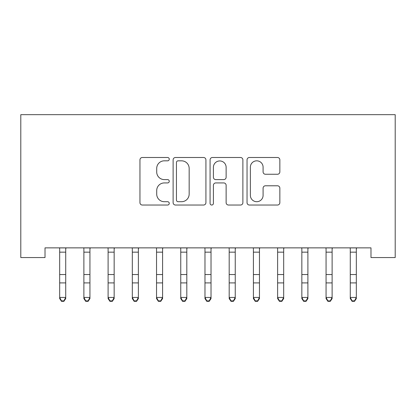 <?xml version="1.0" encoding="UTF-8"?>
<svg xmlns="http://www.w3.org/2000/svg" width="416" height="416" viewBox="0 0 416 416"><rect width="100%" height="100%" fill="white"/><g stroke="black" fill="none" stroke-linecap="round" stroke-linejoin="round"><path stroke-width="0.62" d="M169.255 159.162A1.664 1.664 0 0 0 167.591 157.498L142.334 157.498A2.376 2.376 0 0 0 139.958 159.874L139.958 202.66A2.376 2.376 0 0 0 142.334 205.036L167.591 205.036A1.664 1.664 0 0 0 169.255 203.372A1.664 1.664 0 0 0 167.591 201.708L164.32 201.708A7.608 7.608 0 0 1 156.712 194.106L156.712 190.538A7.608 7.608 0 0 1 164.32 182.931L167.591 182.931A1.664 1.664 0 0 0 169.255 181.267A1.664 1.664 0 0 0 167.591 179.603L164.32 179.603A7.608 7.608 0 0 1 156.712 171.995L156.712 168.433A7.608 7.608 0 0 1 164.32 160.826L167.591 160.826A1.664 1.664 0 0 0 169.255 159.162M277.472 174.257A2.376 2.376 0 0 0 279.848 171.876L279.848 159.874A2.376 2.376 0 0 0 277.472 157.498L249.423 157.498A2.376 2.376 0 0 0 247.042 159.874L247.042 202.66A2.376 2.376 0 0 0 249.423 205.036L277.472 205.036A2.376 2.376 0 0 0 279.848 202.66L279.848 188.162A2.376 2.376 0 0 0 277.472 185.786L265.465 185.786A2.376 2.376 0 0 0 263.089 188.162L263.089 195.354A6.36 6.36 0 0 1 256.729 201.708A6.36 6.36 0 0 1 250.37 195.354L250.37 167.185A6.36 6.36 0 0 1 256.729 160.826A6.36 6.36 0 0 1 263.089 167.185L263.089 171.876A2.376 2.376 0 0 0 265.465 174.257L277.472 174.257M370.984 247.863L45.016 247.863L45.016 257.551L20.8 257.551L20.8 114.67L395.2 114.67L395.2 257.551L370.984 257.551L370.984 247.863M205.92 159.874A2.376 2.376 0 0 0 203.544 157.498L175.495 157.498A2.376 2.376 0 0 0 173.118 159.874L173.118 202.66A2.376 2.376 0 0 0 175.495 205.036L203.544 205.036A2.376 2.376 0 0 0 205.92 202.66L205.92 159.874M212.456 157.498L240.505 157.498A2.376 2.376 0 0 1 242.882 159.874L242.882 202.66A2.376 2.376 0 0 1 240.505 205.036L228.504 205.036A2.376 2.376 0 0 1 226.127 202.66L226.127 185.307A2.376 2.376 0 0 0 223.751 182.931L215.784 182.931A2.376 2.376 0 0 0 213.408 185.307L213.408 203.372A1.664 1.664 0 0 1 211.744 205.036A1.664 1.664 0 0 1 210.08 203.372L210.08 159.874A2.376 2.376 0 0 1 212.456 157.498M178.11 160.826A1.664 1.664 0 0 0 176.446 162.49L176.446 200.044A1.664 1.664 0 0 0 178.11 201.708L181.553 201.708A7.608 7.608 0 0 0 189.16 194.106L189.16 168.433A7.608 7.608 0 0 0 181.553 160.826L178.11 160.826M226.127 167.3A6.36 6.36 0 0 0 219.768 160.945A6.36 6.36 0 0 0 213.408 167.3L213.408 177.226A2.376 2.376 0 0 0 215.784 179.603L223.751 179.603A2.376 2.376 0 0 0 226.127 177.226L226.127 167.3M59.67 249.127L59.67 297.435L65.723 297.435L65.723 298.584L63.908 301.33L63.908 300.872L61.485 300.872L61.485 301.33L63.908 301.33M65.723 249.127L66.009 247.915L59.379 247.915L59.67 248.622L59.363 247.863M65.723 248.622L65.723 297.435L63.908 300.872M61.485 301.33L59.67 298.584L59.67 297.435L61.485 300.872M83.886 249.127L83.886 297.435L89.939 297.435L89.939 298.584L88.124 301.33L88.124 300.872L85.701 300.872L85.701 301.33L88.124 301.33M89.939 249.127L90.23 247.915L83.6 247.915L83.886 248.622L83.58 247.863M108.103 249.127L108.103 297.435L114.156 297.435L114.156 298.584L112.341 301.33L112.341 300.872L109.918 300.872L109.918 301.33L112.341 301.33M114.156 249.127L114.447 247.915L107.817 247.915L108.103 248.622L107.796 247.863M89.939 248.622L89.939 297.435L88.124 300.872M85.701 301.33L83.886 298.584L83.886 297.435L85.701 300.872M114.156 248.622L114.156 297.435L112.341 300.872M109.918 301.33L108.103 298.584L108.103 297.435L109.918 300.872M132.319 249.127L132.319 297.435L138.377 297.435L138.377 298.584L136.557 301.33L136.557 300.872L134.139 300.872L134.139 301.33L136.557 301.33M138.377 249.127L138.663 247.915L132.033 247.915L132.319 248.622L132.012 247.863M156.536 249.127L156.536 297.435L162.594 297.435L162.594 298.584L160.774 301.33L160.774 300.872L158.356 300.872L158.356 301.33L160.774 301.33M162.594 249.127L162.88 247.915L156.25 247.915L156.536 248.622L156.229 247.863M138.377 248.622L138.377 297.435L136.557 300.872M134.139 301.33L132.319 298.584L132.319 297.435L134.139 300.872M162.594 248.622L162.594 297.435L160.774 300.872M158.356 301.33L156.536 298.584L156.536 297.435L158.356 300.872M180.757 249.127L180.757 297.435L186.81 297.435L186.81 298.584L184.995 301.33L184.995 300.872L182.572 300.872L182.572 301.33L184.995 301.33M186.81 249.127L187.096 247.915L180.466 247.915L180.757 248.622L180.45 247.863M186.81 248.622L186.81 297.435L184.995 300.872M182.572 301.33L180.757 298.584L180.757 297.435L182.572 300.872M204.974 249.127L204.974 297.435L211.026 297.435L211.026 298.584L209.212 301.33L209.212 300.872L206.788 300.872L206.788 301.33L209.212 301.33M211.026 249.127L211.312 247.915L204.688 247.915L204.974 248.622L204.667 247.863M211.026 248.622L211.026 297.435L209.212 300.872M206.788 301.33L204.974 298.584L204.974 297.435L206.788 300.872M229.19 249.127L229.19 297.435L235.243 297.435L235.243 298.584L233.428 301.33L233.428 300.872L231.005 300.872L231.005 301.33L233.428 301.33M235.243 249.127L235.534 247.915L228.904 247.915L229.19 248.622L228.883 247.863M235.243 248.622L235.243 297.435L233.428 300.872M231.005 301.33L229.19 298.584L229.19 297.435L231.005 300.872M253.406 249.127L253.406 297.435L259.464 297.435L259.464 298.584L257.644 301.33L257.644 300.872L255.226 300.872L255.226 301.33L257.644 301.33M259.464 249.127L259.75 247.915L253.12 247.915L253.406 248.622L253.1 247.863M259.464 248.622L259.464 297.435L257.644 300.872M255.226 301.33L253.406 298.584L253.406 297.435L255.226 300.872M277.623 249.127L277.623 297.435L283.681 297.435L283.681 298.584L281.861 301.33L281.861 300.872L279.443 300.872L279.443 301.33L281.861 301.33M283.681 249.127L283.967 247.915L277.337 247.915L277.623 248.622L277.316 247.863M283.681 248.622L283.681 297.435L281.861 300.872M279.443 301.33L277.623 298.584L277.623 297.435L279.443 300.872M301.844 249.127L301.844 297.435L307.897 297.435L307.897 298.584L306.082 301.33L306.082 300.872L303.659 300.872L303.659 301.33L306.082 301.33M307.897 249.127L308.183 247.915L301.553 247.915L301.844 248.622L301.538 247.863M307.897 248.622L307.897 297.435L306.082 300.872M303.659 301.33L301.844 298.584L301.844 297.435L303.659 300.872M326.061 249.127L326.061 297.435L332.114 297.435L332.114 298.584L330.299 301.33L330.299 300.872L327.876 300.872L327.876 301.33L330.299 301.33M332.114 249.127L332.4 247.915L325.77 247.915L326.061 248.622L325.754 247.863M332.114 248.622L332.114 297.435L330.299 300.872M327.876 301.33L326.061 298.584L326.061 297.435L327.876 300.872M350.277 249.127L350.277 297.435L356.33 297.435L356.33 298.584L354.515 301.33L354.515 300.872L352.092 300.872L352.092 301.33L354.515 301.33M356.33 249.127L356.621 247.915L349.991 247.915L350.277 248.622L349.97 247.863M356.33 248.622L356.33 297.435L354.515 300.872M352.092 301.33L350.277 298.584L350.277 297.435L352.092 300.872M65.723 274.534L59.67 274.534M65.723 282.911L59.67 282.911M65.723 252.164L59.67 252.164M89.939 274.534L83.886 274.534M89.939 282.911L83.886 282.911M89.939 252.164L83.886 252.164M114.156 274.534L108.103 274.534M114.156 282.911L108.103 282.911M114.156 252.164L108.103 252.164M138.377 274.534L132.319 274.534M138.377 282.911L132.319 282.911M138.377 252.164L132.319 252.164M162.594 274.534L156.536 274.534M162.594 282.911L156.536 282.911M162.594 252.164L156.536 252.164M186.81 274.534L180.757 274.534M186.81 282.911L180.757 282.911M186.81 252.164L180.757 252.164M211.026 274.534L204.974 274.534M211.026 282.911L204.974 282.911M211.026 252.164L204.974 252.164M235.243 274.534L229.19 274.534M235.243 282.911L229.19 282.911M235.243 252.164L229.19 252.164M259.464 274.534L253.406 274.534M259.464 282.911L253.406 282.911M259.464 252.164L253.406 252.164M283.681 274.534L277.623 274.534M283.681 282.911L277.623 282.911M283.681 252.164L277.623 252.164M307.897 274.534L301.844 274.534M307.897 282.911L301.844 282.911M307.897 252.164L301.844 252.164M332.114 274.534L326.061 274.534M332.114 282.911L326.061 282.911M332.114 252.164L326.061 252.164M356.33 274.534L350.277 274.534M356.33 282.911L350.277 282.911M356.33 252.164L350.277 252.164"/></g></svg>

